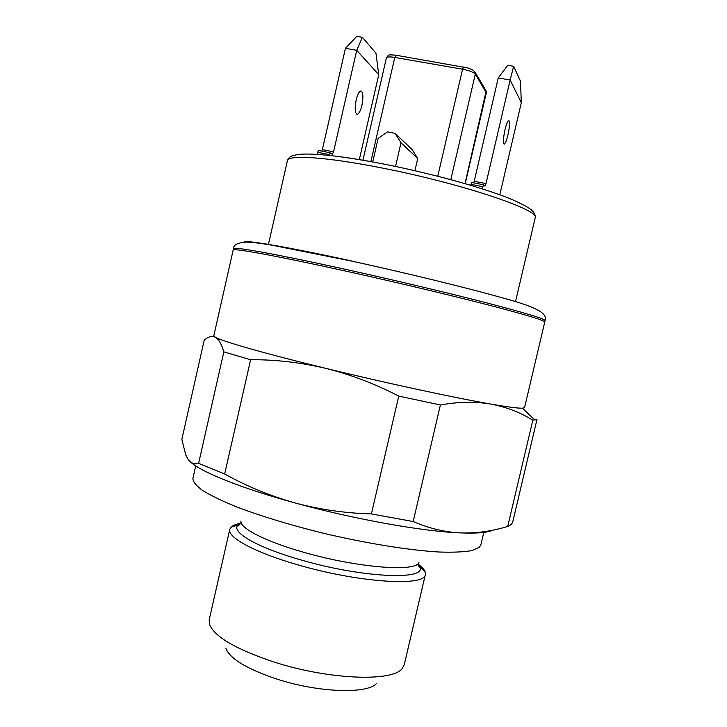 <?xml version="1.0" encoding="UTF-8"?>
<svg xmlns="http://www.w3.org/2000/svg" width="727" height="727" viewBox="0 0 727 727"><rect width="100%" height="100%" fill="white"/><g stroke="black" fill="none" stroke-linecap="round" stroke-linejoin="round"><path stroke-width="1.09" d="M536.999 419.17L532.818 420.233C520.341 412.409 506.346 407.02 490.834 404.067C475.185 401.449 458.364 401.749 440.38 404.975L398.741 396.097C374.896 383.783 350.532 374.532 325.632 368.335C300.433 362.419 275.433 359.547 250.624 359.729L223.843 351.868L198.625 463.317C194.263 464.562 190.674 463.126 187.866 458.991L185.776 455.011L181.841 439.39L204.223 340.145C208.249 336.637 211.957 335.683 215.356 337.264L215.41 337.292C222.571 341.408 265.437 353.704 325.632 368.335C385.483 382.947 454.539 397.814 490.834 404.067C507.728 406.993 518.269 408.365 522.486 408.183L524.558 407.602L544.75 322.016C544.714 320.443 525.676 314.7 487.626 304.795C449.94 295.071 395.997 282.23 347.851 271.562M233.158 250.079L213.793 335.856L215.41 337.292C218.709 339.218 221.526 344.071 223.843 351.868M483.809 532.391L480.865 544.905L479.247 547.404L471.732 550.621C463.781 552.02 452.812 552.484 438.826 552.002C408.619 550.221 365.481 543.269 322.116 532.936C289.201 524.73 260.702 516.052 236.62 506.91C222.271 501.048 210.957 495.596 202.679 490.534C196.263 485.818 193 481.783 192.882 478.421L195.717 465.88M231.095 527.111L238.156 524.994C230.268 531.701 256.676 547.386 300.996 559.935C362.391 577.938 427.431 580.519 419.752 566.915L418.152 564.188C421.987 566.996 424.332 569.568 425.177 571.913L425.368 574.512C425.649 586.753 358.874 582.781 297.997 564.87C254.995 552.62 227.097 537.308 229.777 529.356L231.095 527.111C232.876 525.376 236.111 524.085 240.782 523.249L238.156 524.994C238.302 525.957 239.228 525.203 240.955 522.713L241.037 522.186M229.777 529.356L209.203 619.722L209.431 624.166C214.32 636.797 236.357 649.574 275.533 662.506C329.822 679.8 392.589 681.862 402.104 668.649L404.248 664.751L425.368 574.512M376.568 683.335C368.044 694.131 319.407 692.795 277.732 679.363C247.516 669.294 230.25 659.025 225.943 648.557M492.942 530.147C487.717 532.618 476.921 533.545 460.573 532.909C476.63 533.364 492.343 531.201 507.728 526.412L511.354 524.421L512.635 522.386L536.999 419.343M198.625 463.317L224.67 473.995C246.571 486.209 269.935 495.832 294.762 502.857C240.801 488.117 200.988 471.932 190.456 461.909M371.406 513.925L413.181 521.532C428.803 528.32 444.597 532.109 460.573 532.909C423.278 531.546 353.94 519.223 294.762 502.857C319.444 509.491 344.989 513.18 371.406 513.925L398.741 396.097M532.818 420.233L507.728 526.412M413.181 521.532L440.38 404.975M224.67 473.995L250.624 359.729M400.995 142.783L395.061 133.332L412.245 149.717L417.725 158.486L400.995 142.783L395.552 166.456C436.827 175.289 471.614 184.74 499.903 194.827M395.061 133.332L387.436 131.878L378.14 138.403L372.742 161.967M417.725 158.486L414.908 170.709M507.991 134.731C506.692 140.084 505.483 143.183 504.365 144.019C502.93 143.51 503.129 138.757 504.983 129.779C506.292 124.408 507.501 121.309 508.609 120.482C510.045 121.064 509.845 125.807 507.991 134.731M513.635 66.293L507.755 65.285L498.259 77.934L510.154 80.015L513.635 66.293L520.487 81.16L521.323 102.689L499.803 194.791M482.355 188.893L482.873 186.703L470.951 184.34L471.723 182.45L483.628 184.794L482.873 186.703M470.723 185.312L470.951 184.34M473.74 182.85L474.204 181.287L485.999 183.613L485 186.13L483.737 184.822L471.723 182.45M474.204 181.287L498.259 77.934M485.999 183.613L510.154 80.015L521.323 102.689M356.166 99.935C354.558 108.786 354.985 113.566 357.439 114.257C359.138 113.548 360.637 110.577 361.919 105.351C363.536 96.546 363.109 91.766 360.647 91.011C358.956 91.711 357.457 94.683 356.166 99.935M362.373 37.304L375.95 53.198L378.758 74.69L356.721 50.308L362.373 37.304L356.803 36.35L345.434 48.346L322.352 149.635L333.548 151.834L332.303 154.233L329.831 152.697L328.695 155.369M359.311 159.613L378.758 74.69M333.548 151.834L356.721 50.308L345.434 48.346M321.861 151.134L322.352 149.635M328.886 154.524L317.59 152.297L317.117 154.369M317.59 152.297L318.553 150.48L329.831 152.697L318.553 150.48M347.842 271.562C277.841 256.031 232.158 247.762 233.167 250.079M233.54 248.661C233.331 244.845 237.647 242.654 246.498 242.091C252.605 242.309 260.948 243.318 271.534 245.117L352.459 261.257C407.011 273.198 467.979 288.056 503.947 298.27C541.588 308.384 547.158 314.691 545.032 320.58C545.014 318.944 525.994 313.155 487.962 303.204C450.295 293.444 396.379 280.604 348.233 269.953C278.25 254.45 232.54 246.262 233.54 248.661L233.249 249.961M352.74 261.22C286.992 246.798 243.518 239.474 244.118 242.127M240.955 521.032C239.592 528.075 265.173 541.406 303.477 552.202C357.82 568.005 417.843 572.358 418.97 562.135M287.41 160.703C289.391 157.423 288.728 156.096 298.415 154.442C304.704 153.715 314.909 153.815 334.611 156.032C349.142 157.859 365.49 160.531 383.656 164.038C424.25 172.026 468.97 183.813 497.904 194.109C512.817 199.162 529.365 207.204 532.646 211.121C534.672 213.32 535.517 215.583 535.181 217.9C541.315 210.457 461.6 183.44 381.793 167.946C326.05 156.841 287.638 154.551 287.41 160.703L268.381 244.599M329.204 155.424C341.626 156.75 356.139 158.922 372.733 161.957M465.007 183.64L486.163 90.939L486.318 92.883L475.313 74.072L474.495 71.282M450.813 179.669L475.313 74.072C473.595 72.173 469.342 70.555 462.563 69.21L463.699 66.957M437.772 176.252L462.563 69.21L394.779 57.424L396.042 55.234M370.879 161.621L394.779 57.424C389.754 56.633 386.964 56.77 386.4 57.842C389.109 54.271 387.791 54.679 395.842 55.197L468.143 68.011L473.286 70.246L475.258 72.5L485.554 89.894M425.177 571.913L419.752 566.915C419.197 567.723 418.697 566.633 418.243 563.643L418.398 563.134M545.032 320.58L544.723 321.879M522.486 408.183L535.008 420.133M535.181 217.9L515.507 301.65M362.937 160.222L386.4 57.842M465.207 183.695L486.318 92.883M504.365 144.019L503.884 143.928M356.621 114.112L357.439 114.257"/></g></svg>
